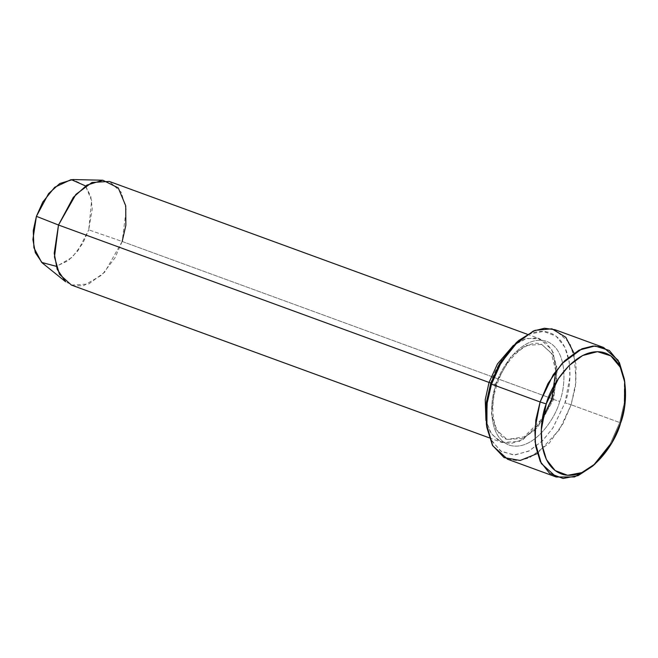 <?xml version="1.0" encoding="UTF-8"?>
<svg xmlns="http://www.w3.org/2000/svg" width="658" height="658" viewBox="0 0 658 658"><rect width="100%" height="100%" fill="white"/><g stroke="black" fill="none" stroke-linecap="round" stroke-linejoin="round"><path stroke-width="0.49" stroke-dasharray="3.29 2.47" d="M624.565 380.817L624.154 403.617L619.729 422.535L620.543 423.119L619.729 422.535L624.261 402.811L624.327 379.024M573.982 353.14L576.087 381.237L571.119 404.76L564.992 402.803L569.91 377.009L569.219 361.793L564.827 347.194L556.059 336.123L543.582 331.41L529.46 334.091L516.168 342.777M71.393 285.054L88.723 284.009L104.77 272.108L122.182 241.47L88.723 229.848L122.182 241.47L552.736 398.896C551.363 398.559 551.634 398.756 553.559 399.48L559.687 401.429C555.952 417.082 534.518 450.96 510.715 445.581C487.381 438.779 489.7 399.965 495.992 384.979L496.889 385.136L495.992 384.979C497.374 385.308 497.094 385.119 495.17 384.395L491.485 413.709L496.05 429.526L506.997 439.429L522.888 438.467L537.594 427.56L553.559 399.48L557.244 370.158L552.679 354.349L541.731 344.438L525.841 345.401L511.134 356.307L495.17 384.395C497.094 385.119 497.374 385.308 495.992 384.979C499.718 369.327 521.152 335.448 544.956 340.828C568.298 347.63 565.97 386.443 559.687 401.429L553.559 399.48C551.634 398.756 551.363 398.559 552.736 398.896L535.324 429.526L519.277 441.428L501.947 442.48L491.542 434.132L485.958 420.52L490.662 432.791L499.241 441.247L510.723 443.615L523.044 439.569L542.71 419.96L552.736 398.896L556.915 377.544L553.246 352.614L546.436 342.851L536.467 337.949L524.821 339.026L513.454 345.318L526.663 338.475L539.84 338.854L551.782 349.661L556.758 366.909L552.736 398.896L122.182 241.47L126.204 209.491L121.228 192.235L109.286 181.435M85.589 185.959L90.779 196.578L92.26 208.792L88.723 229.848L91.618 200.509L85.491 185.844L72.808 179.544M489.05 382.438L495.17 384.395L511.134 356.307L525.841 345.401L541.731 344.438L552.679 354.349L557.244 370.158L553.559 399.48L537.594 427.56L522.888 438.467L506.997 439.429L496.05 429.526L491.485 413.709L495.17 384.395L490.893 382.964M507.631 459.243L518.175 460.69L529.295 457.927L549.348 443.056L563.232 423.242L571.119 404.76L619.729 422.535L571.119 404.76L575.429 386.624L576.137 364.779L569.918 343.213L554.99 329.707M490.687 383.606C495.03 365.346 520.042 325.825 547.81 332.093C575.034 340.03 572.328 385.317 564.992 402.803L553 427.832L542.628 440.687L529.377 450.788L514.745 455.048L501.355 451.495L491.666 440.794L486.665 425.907M559.687 401.429C565.97 386.443 568.298 347.63 544.956 340.828C521.152 335.448 499.718 369.327 495.992 384.979C489.7 399.965 487.381 438.779 510.715 445.581C534.518 450.96 555.952 417.082 559.687 401.429M592.422 466.275L610.163 444.035L619.729 422.535L610.163 444.035L592.43 466.267M42.301 262.97L56.958 266.169L72.125 257.352L82.842 243.263L88.723 229.848L77.899 250.83L68.128 260.749L56.201 266.317M122.182 241.47L115.027 257.804L101.982 274.962L83.517 285.687L73.967 285.802L65.668 281.797M486.394 424.213L491 439.528L500.409 450.87L513.783 455.065L528.613 451.191L542.143 441.164L552.761 428.185L564.992 402.803L571.119 404.76L559.58 429.551L537.249 453.584M527.157 334.215L539.84 338.854M555.837 371.022L551.272 353.223L541.731 344.438C529.369 338.228 505.27 357.236 496.889 385.136C488.006 410.551 494.709 436.287 506.997 439.429L524.155 436.887L542.636 418.258M489.264 437.841L501.947 442.48"/><path stroke-width="0.99" d="M546.239 403.922L558.461 378.531L569.088 365.552L582.618 355.534L597.448 351.66L610.813 355.846L620.231 367.197L624.837 382.512L624.779 404.711L620.543 423.119C627.88 405.624 630.594 360.345 603.37 352.408C575.594 346.133 550.59 385.654 546.239 403.922C538.902 421.408 536.188 466.686 563.421 474.624C591.188 480.899 616.201 441.378 620.543 423.119L611.619 443.188L595.062 463.939L581.771 472.633L567.648 475.315L555.171 470.602L546.403 459.531L542.011 444.923L541.32 429.707L546.239 403.922L540.111 401.964L546.239 403.922M624.837 382.512L624.327 379.024L619.392 362.616L609.3 350.459L594.98 345.968L579.089 350.122L564.589 360.855L553.214 374.764L540.111 401.964L547.991 383.482L561.883 363.668L581.935 348.789L593.055 346.026L603.6 347.482L618.117 360.271L624.565 380.817M518.808 340.449L516.168 342.777L499.611 363.537L490.687 383.606L491.501 384.19L501.067 362.681L518.808 340.449L535.036 330.341L551.972 328.819L565.806 337.315L573.982 353.14M527.157 334.215L109.286 181.435L91.956 182.48L75.909 194.381L58.496 225.02L489.05 382.438L497.473 363.923L513.454 345.318L497.473 363.923L489.05 382.438L485.234 399.727L485.958 420.52L485.234 399.727L489.05 382.438L58.496 225.02L73.326 197.351L86.905 185.112L102.812 180.226L118.259 187.9L125.719 205.757L125.867 225.275L122.182 241.47M102.812 180.226L72.808 179.544L59.738 183.549L48.593 193.608L36.404 216.334L58.496 225.02L36.404 216.334L42.795 202.022L54.696 187.283L71.146 179.585L85.589 185.959M490.893 382.964L489.05 382.438M603.6 347.482L554.99 329.707L544.446 328.26L533.325 331.015L513.265 345.894L499.381 365.708L491.501 384.19L540.111 401.964L491.501 384.19L487.191 402.326L486.476 424.171L492.702 445.729L507.631 459.243L556.24 477.009L541.312 463.503L535.086 441.937L535.801 420.1L540.111 401.964L534.847 429.592L535.579 445.902L540.284 461.546L549.677 473.406L563.051 478.456L578.185 475.586L592.422 466.275L595.062 463.939M486.665 425.907L486.352 402.786L490.687 383.606L486.451 402.013L486.394 424.213L486.904 427.692L486.969 403.913L491.501 384.19L490.687 383.606M592.43 466.267L574.533 476.951L556.24 477.009M56.201 266.317L41.643 262.41L33.903 247.77L33.262 230.604L36.404 216.334L32.9 239.52L35.318 252.672L42.301 262.97L65.668 281.797L57.172 269.262L54.227 253.248L58.496 225.02L54.474 256.998L59.45 274.254L71.393 285.054L489.264 437.841M537.249 453.584L520.207 460.485L504.077 457.606L492.48 445.334L486.904 427.692M542.636 418.258L551.84 398.732L555.837 371.022"/></g></svg>
